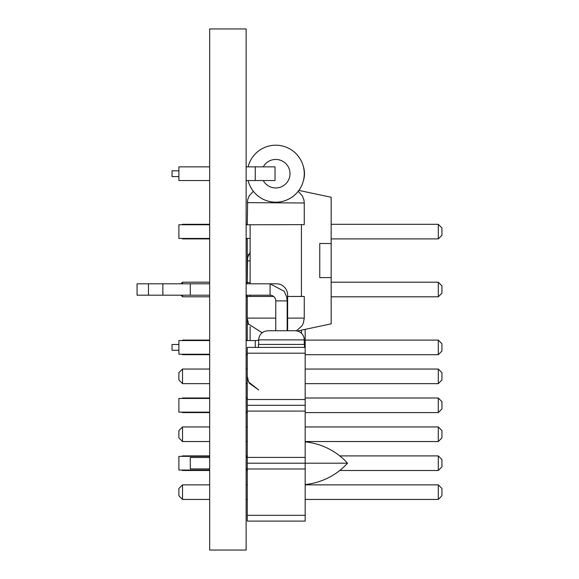 <?xml version="1.0" encoding="UTF-8"?>
<svg xmlns="http://www.w3.org/2000/svg" width="579" height="579" viewBox="0 0 579 579"><rect width="100%" height="100%" fill="white"/><g stroke="black" fill="none" stroke-linecap="round" stroke-linejoin="round"><path stroke-width="0.87" d="M255.252 180.539L255.252 166.861L275.025 166.861L275.025 180.539L246.133 180.539M275.763 202.194A28.494 28.494 0 0 0 304.17 176.002A28.494 28.494 0 0 0 280.352 145.575A28.494 28.494 0 0 0 248.102 166.861A28.494 28.494 0 0 1 280.352 145.575A28.494 28.494 0 0 1 304.17 176.002A28.494 28.494 0 0 1 248.102 180.539A28.494 28.494 0 0 0 275.763 202.194M209.663 180.539L178.889 180.539L178.889 166.861L209.663 166.861M209.663 470.039L178.889 470.039L178.889 456.361L209.663 456.361M303.345 166.535A23.022 23.022 0 0 1 303.345 180.865M298.858 190.397L331.159 197.265L331.159 323.835L297.331 331.029M178.889 170.805L172.05 170.805L172.05 176.595L178.889 176.595M319.76 277.631L319.76 243.469L319.76 277.631L331.159 277.558M319.76 243.469L331.159 243.542M178.889 344.505L172.05 344.505L172.05 350.295L178.889 350.295M247.269 202.65L304.257 202.99L304.257 224.645L247.269 224.761M287.618 318.11L304.257 318.11L304.257 296.455L287.618 296.455M273.635 296.455L247.269 296.455L247.269 295.196M262.634 332.353L261.52 332.353L248.579 324.074L247.269 318.11L247.269 340.561M258.668 340.126A13.679 13.679 0 0 1 255.252 340.561L246.133 340.561M209.663 340.561L178.889 340.561L178.889 354.239L209.663 354.239M250.121 282.545L247.269 282.545L247.269 283.804M178.889 238.439L209.663 238.439L178.889 238.439L178.889 224.761L209.663 224.761L178.889 224.761M246.133 238.439L250.121 238.439L246.133 238.439M247.269 398.461L246.133 398.461M209.663 398.461L178.889 398.461L178.889 412.139L209.663 412.139M247.269 238.439L247.269 260.89L247.689 257.46L250.121 252.343L248.391 255.353M305.169 329.357L305.169 521.1L247.269 521.1L247.269 515.31L305.169 515.31M247.269 324.24L248.659 324.24M247.269 254.76L248.659 254.76M182.53 295.196L182.53 296.795L209.663 296.795M246.133 296.795L247.269 296.795M182.53 283.804L182.53 282.205L209.663 282.205M246.133 282.205L247.269 282.205M182.53 224.761L182.53 224.305L209.663 224.305M246.133 224.305L247.269 224.305M182.53 238.439L182.53 238.895L209.663 238.895M246.133 238.895L247.269 238.895M182.53 398.461L182.53 398.005L209.663 398.005M246.133 398.005L247.269 398.005M182.53 412.139L182.53 412.595L209.663 412.595M246.133 412.595L247.269 412.595M182.53 354.239L182.53 354.695L209.663 354.695M246.133 354.695L247.269 354.695M182.53 340.561L182.53 340.105L209.663 340.105M246.133 340.105L247.269 340.105M331.159 296.795L438.296 296.795L441.943 293.148L441.943 285.852L438.296 282.205L438.296 296.795M331.159 282.205L438.296 282.205M331.159 224.305L438.296 224.305L438.296 238.895L441.943 235.248L441.943 227.952L438.296 224.305M331.159 238.895L438.296 238.895M305.169 398.005L438.296 398.005L438.296 412.595L441.943 408.948L441.943 401.652L438.296 398.005M305.169 412.595L438.296 412.595M305.169 354.695L438.296 354.695L441.943 351.048L441.943 343.752L438.296 340.105L438.296 354.695M305.169 340.105L438.296 340.105M182.53 296.795L180.938 295.196M182.53 282.205L180.938 283.804M182.53 224.305L182.074 224.761M182.53 238.895L182.074 238.439M182.53 398.005L182.074 398.461M182.53 412.595L182.074 412.139M182.53 354.695L182.074 354.239M182.53 340.105L182.074 340.561M305.169 347.4L247.269 347.4L247.269 515.31M247.269 468.99L305.169 468.99M247.269 463.2L347.574 463.2A66.288 66.288 0 0 0 305.169 441.878M247.269 457.41L305.169 457.41M247.269 411.09L305.169 411.09M247.269 405.3L305.169 405.3M247.269 399.51L305.169 399.51M247.269 353.19L305.169 353.19M209.663 499.445L182.53 499.445L182.53 484.855L209.663 484.855M246.133 484.855L247.269 484.855M246.133 499.445L247.269 499.445M209.663 441.545L182.53 441.545L182.53 426.955L209.663 426.955M246.133 426.955L247.269 426.955M246.133 441.545L247.269 441.545M209.663 369.055L182.53 369.055L182.53 383.645L209.663 383.645M246.133 383.645L247.269 383.645M246.133 369.055L247.269 369.055M305.169 484.855L438.296 484.855L438.296 499.445L441.943 495.798L441.943 488.502L438.296 484.855M305.169 499.445L438.296 499.445M305.169 426.955L438.296 426.955L438.296 441.545L441.943 437.898L441.943 430.602L438.296 426.955M305.169 441.545L438.296 441.545M305.169 383.645L438.296 383.645L441.943 379.998L441.943 372.702L438.296 369.055L438.296 383.645M305.169 369.055L438.296 369.055M182.53 484.855L178.889 488.502L178.889 495.798L182.53 499.445M182.53 426.955L178.889 430.602L178.889 437.898L182.53 441.545M182.53 383.645L178.889 379.998L178.889 372.702L182.53 369.055M190.281 295.196L162.858 295.196L162.858 283.804L190.281 283.804L190.281 295.196L209.663 295.196M246.133 295.196L270.067 295.196A5.696 5.696 0 0 1 275.763 300.899L275.763 330.761M247.269 457.504L246.133 457.504M209.663 457.504L190.281 457.504L190.281 468.896L209.663 468.896M304.489 347.4L304.489 344.44L258.444 344.44L258.444 347.4M304.257 339.88L258.668 339.88C259.16 334.387 262.2 331.347 267.788 330.761L295.145 330.761A9.119 9.119 0 0 1 304.257 339.88L304.257 344.44M287.618 330.761L287.618 294.972A11.167 11.167 0 0 0 276.451 283.804L270.067 283.804L270.067 295.196M275.763 300.899L287.618 300.899M287.162 319.818L287.618 319.818M162.858 295.196L137.057 295.196L137.057 283.804L162.858 283.804M148.456 295.196L148.456 283.804M182.53 456.361L182.53 455.905L209.663 455.905M246.133 455.905L247.269 455.905M182.53 470.039L182.53 470.495L209.663 470.495M246.133 470.495L247.269 470.495M339.764 455.905L438.296 455.905L438.296 470.495L441.943 466.848L441.943 459.552L438.296 455.905M339.764 470.495L438.296 470.495M182.53 455.905L182.074 456.361M182.53 470.495L182.074 470.039M209.663 28.95L246.133 28.95L246.133 550.05L209.663 550.05L209.663 28.95M263.264 180.539A14.251 14.251 0 0 0 289.818 176.067A14.251 14.251 0 0 0 263.264 166.861M275.763 318.11L247.269 318.11L247.269 296.455M255.252 340.561L255.252 347.4M250.121 260.89L247.269 260.89L247.269 282.545L247.602 257.836M255.252 166.861L246.133 166.861M247.269 456.361L246.133 456.361M247.269 470.039L246.133 470.039M247.269 224.645L247.638 199.777L249.202 195.84L253.363 191.309M304.257 202.99L303.895 199.777L302.274 195.738L298.171 191.309M301.413 296.455L301.413 224.645M250.121 296.455L250.121 295.196M250.121 283.804L250.121 224.645M304.257 318.11L303.418 322.937L301.92 325.934L296.397 330.848M247.269 354.239L246.133 354.239M301.413 333.258L301.413 330.16M250.121 340.561L250.121 326.657M246.133 224.761L250.121 224.761L246.133 224.761M247.269 376.01L248.579 381.974L247.269 376.01L248.579 381.974L258.668 389.964L249.202 383.16L258.668 389.964M247.269 412.139L246.133 412.139M190.281 283.804L209.663 283.804M246.133 283.804L270.067 283.804L284.209 291.288L286.721 297.034L287.162 300.899L287.162 330.761M247.269 468.896L246.133 468.896M258.668 339.88L258.668 344.44M305.169 484.522A66.288 66.288 0 0 0 347.574 463.2"/></g></svg>
